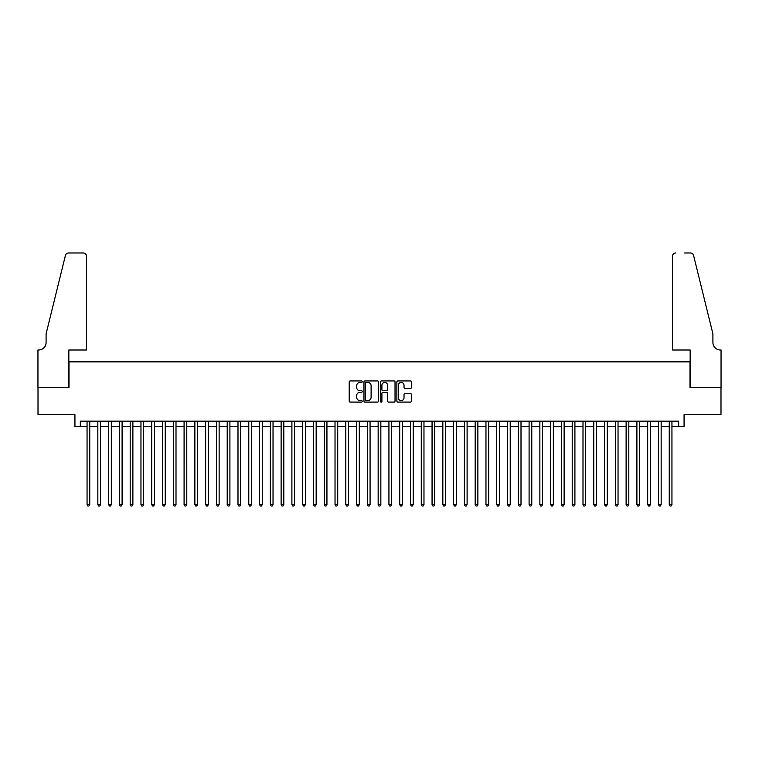 <?xml version="1.0" encoding="UTF-8"?>
<svg xmlns="http://www.w3.org/2000/svg" width="759" height="759" viewBox="0 0 759 759"><rect width="100%" height="100%" fill="white"/><g stroke="black" fill="none" stroke-linecap="round" stroke-linejoin="round"><path stroke-width="1.14" d="M362.252 381.682A0.74 0.74 0 0 0 361.512 380.942L350.269 380.942A1.063 1.063 0 0 0 349.206 381.995L349.206 401.046A1.063 1.063 0 0 0 350.269 402.099L361.512 402.099A0.74 0.74 0 0 0 362.252 401.359A0.74 0.74 0 0 0 361.512 400.619L360.051 400.619A3.387 3.387 0 0 1 356.664 397.232L356.664 395.648A3.387 3.387 0 0 1 360.051 392.261L361.512 392.261A0.74 0.74 0 0 0 362.252 391.521A0.74 0.74 0 0 0 361.512 390.781L360.051 390.781A3.387 3.387 0 0 1 356.664 387.394L356.664 385.809A3.387 3.387 0 0 1 360.051 382.422L361.512 382.422A0.74 0.74 0 0 0 362.252 381.682M410.429 388.399A1.063 1.063 0 0 0 411.482 387.337L411.482 381.995A1.063 1.063 0 0 0 410.429 380.942L397.944 380.942A1.063 1.063 0 0 0 396.881 381.995L396.881 401.046A1.063 1.063 0 0 0 397.944 402.099L410.429 402.099A1.063 1.063 0 0 0 411.482 401.046L411.482 394.595A1.063 1.063 0 0 0 410.429 393.532L405.088 393.532A1.063 1.063 0 0 0 404.025 394.595L404.025 397.792A2.827 2.827 0 0 1 401.198 400.619A2.827 2.827 0 0 1 398.361 397.792L398.361 385.249A2.827 2.827 0 0 1 401.198 382.422A2.827 2.827 0 0 1 404.025 385.249L404.025 387.337A1.063 1.063 0 0 0 405.088 388.399L410.429 388.399M80.321 426.558L80.321 421.169L678.679 421.169L678.679 426.558L684.068 426.558L684.068 414.699L720.993 414.699L720.993 387.745L689.997 387.745L689.997 361.872L69.003 361.872L69.003 387.745L38.007 387.745L38.007 414.699L74.932 414.699L74.932 426.558L87.057 426.558M378.57 381.995A1.063 1.063 0 0 0 377.517 380.942L365.032 380.942A1.063 1.063 0 0 0 363.969 381.995L363.969 401.046A1.063 1.063 0 0 0 365.032 402.099L377.517 402.099A1.063 1.063 0 0 0 378.57 401.046L378.57 381.995M381.483 380.942L393.968 380.942A1.063 1.063 0 0 1 395.031 381.995L395.031 401.046A1.063 1.063 0 0 1 393.968 402.099L388.627 402.099A1.063 1.063 0 0 1 387.574 401.046L387.574 393.323A1.063 1.063 0 0 0 386.511 392.261L382.963 392.261A1.063 1.063 0 0 0 381.91 393.323L381.91 401.359A0.74 0.74 0 0 1 381.17 402.099A0.74 0.74 0 0 1 380.43 401.359L380.43 381.995A1.063 1.063 0 0 1 381.483 380.942M89.752 426.558L97.845 426.558M100.539 426.558L108.622 426.558M111.317 426.558L119.4 426.558M122.095 426.558L130.187 426.558M132.882 426.558L140.965 426.558M143.66 426.558L151.743 426.558M154.438 426.558L162.53 426.558M165.225 426.558L173.308 426.558M176.003 426.558L184.086 426.558M186.79 426.558L194.873 426.558M197.568 426.558L205.651 426.558M208.345 426.558L216.438 426.558M219.133 426.558L227.216 426.558M229.911 426.558L237.994 426.558M240.688 426.558L248.781 426.558M251.476 426.558L259.559 426.558M262.253 426.558L270.337 426.558M273.031 426.558L281.124 426.558M283.819 426.558L291.902 426.558M294.596 426.558L302.68 426.558M305.384 426.558L313.467 426.558M316.161 426.558L324.245 426.558M326.939 426.558L335.032 426.558M337.727 426.558L345.81 426.558M348.504 426.558L356.588 426.558M359.282 426.558L367.375 426.558M370.069 426.558L378.153 426.558M380.847 426.558L388.931 426.558M391.625 426.558L399.718 426.558M402.412 426.558L410.496 426.558M413.19 426.558L421.273 426.558M423.977 426.558L432.061 426.558M434.755 426.558L442.839 426.558M445.533 426.558L453.626 426.558M456.32 426.558L464.404 426.558M467.098 426.558L475.181 426.558M477.876 426.558L485.969 426.558M488.663 426.558L496.747 426.558M499.441 426.558L507.524 426.558M510.219 426.558L518.312 426.558M521.006 426.558L529.089 426.558M531.784 426.558L539.867 426.558M542.571 426.558L550.654 426.558M553.349 426.558L561.432 426.558M564.127 426.558L572.22 426.558M574.914 426.558L582.997 426.558M585.692 426.558L593.775 426.558M596.47 426.558L604.562 426.558M607.257 426.558L615.34 426.558M618.035 426.558L626.118 426.558M628.813 426.558L636.905 426.558M639.6 426.558L647.683 426.558M650.378 426.558L658.461 426.558M661.165 426.558L669.248 426.558M671.943 426.558L678.679 426.558M366.189 382.422A0.74 0.74 0 0 0 365.449 383.162L365.449 399.879A0.74 0.74 0 0 0 366.189 400.619L367.726 400.619A3.387 3.387 0 0 0 371.113 397.232L371.113 385.809A3.387 3.387 0 0 0 367.726 382.422L366.189 382.422M387.574 385.306A2.827 2.827 0 0 0 384.737 382.47A2.827 2.827 0 0 0 381.91 385.306L381.91 389.718A1.063 1.063 0 0 0 382.963 390.781L386.511 390.781A1.063 1.063 0 0 0 387.574 389.718L387.574 385.306M89.752 421.169L89.752 504.612L87.057 504.612L87.057 421.169M89.752 504.612L88.945 506.016L87.864 506.016L87.057 504.612M86.517 350.013L86.517 256.219A3.235 3.235 0 0 0 83.281 252.984L68.566 252.984A3.235 3.235 0 0 0 65.426 255.441L46.09 333.837L46.09 342.47A7.543 7.543 0 0 1 38.548 350.013L37.95 350.013L37.95 387.745L68.841 387.745L68.841 350.013L86.517 350.013L86.517 256.219C86.317 254.265 85.236 253.183 83.281 252.984L74.335 252.984M65.426 255.441C66.251 253.667 66.251 253.667 65.426 255.441C66.251 253.667 66.251 253.667 65.426 255.441M46.09 342.47A7.543 7.543 0 0 1 38.548 350.013M672.483 350.013L672.483 256.219L672.483 350.013L690.159 350.013L690.159 387.745L721.05 387.745L721.05 350.013L720.462 350.013M706.98 309.805L693.574 255.441L712.91 333.837L712.91 342.47A7.543 7.543 0 0 0 720.452 350.013A7.543 7.543 0 0 1 712.91 342.47M684.665 252.984L690.434 252.984A3.235 3.235 0 0 1 693.574 255.441C692.749 253.667 692.749 253.667 693.574 255.441C692.749 253.667 692.749 253.667 693.574 255.441M675.719 252.984A3.235 3.235 0 0 0 672.483 256.219C672.683 254.265 673.764 253.183 675.719 252.984M100.539 421.169L100.539 504.612L97.845 504.612L97.835 421.169M100.539 504.621L99.723 506.016L98.651 506.016L97.845 504.612M111.317 421.169L111.317 504.612L108.622 504.612L108.622 421.169M111.317 504.621L110.51 506.016L109.429 506.016L108.622 504.612M122.095 421.169L122.095 504.612L119.4 504.612L119.4 421.169M122.095 504.621L121.288 506.016L120.207 506.016L119.4 504.612M132.882 421.169L132.882 504.612L130.187 504.612L130.187 421.169M132.882 504.621L132.066 506.016L130.994 506.016L130.187 504.612M143.66 421.169L143.66 504.612L140.965 504.612L140.965 421.169M143.66 504.621L142.853 506.016L141.772 506.016L140.965 504.612M154.438 421.169L154.438 504.612L151.743 504.612L151.743 421.169M154.438 504.621L153.631 506.016L152.559 506.016L151.743 504.612M165.225 421.169L165.225 504.612L162.53 504.612L162.53 421.169M165.225 504.621L164.418 506.016L163.337 506.016L162.53 504.612M176.003 421.169L176.003 504.612L173.308 504.612L173.308 421.169M176.003 504.621L175.196 506.016L174.115 506.016L173.308 504.612M186.78 421.169L186.79 504.612L184.086 504.612L184.086 421.169M186.79 504.621L185.974 506.016L184.902 506.016L184.086 504.612M197.568 421.169L197.568 504.612L194.873 504.612L194.873 421.169M197.568 504.621L196.761 506.016L195.68 506.016L194.873 504.612M208.345 421.169L208.345 504.612L205.651 504.612L205.651 421.169M208.345 504.621L207.539 506.016L206.457 506.016L205.651 504.612M219.133 421.169L219.133 504.612L216.438 504.612L216.429 421.169M219.133 504.621L218.317 506.016L217.245 506.016L216.438 504.612M229.911 421.169L229.911 504.612L227.216 504.612L227.216 421.169M229.911 504.621L229.104 506.016L228.023 506.016L227.216 504.612M240.688 421.169L240.688 504.612L237.994 504.612L237.994 421.169M240.688 504.621L239.882 506.016L238.8 506.016L237.994 504.612M251.476 421.169L251.476 504.612L248.781 504.612L248.781 421.169M251.476 504.621L250.66 506.016L249.588 506.016L248.781 504.612M262.253 421.169L262.253 504.612L259.559 504.612L259.559 421.169M262.253 504.621L261.447 506.016L260.365 506.016L259.559 504.612M273.031 421.169L273.031 504.612L270.337 504.612L270.337 421.169M273.031 504.621L272.225 506.016L271.153 506.016L270.337 504.612M283.819 421.169L283.819 504.612L281.124 504.612L281.124 421.169M283.819 504.621L283.012 506.016L281.931 506.016L281.124 504.612M294.596 421.169L294.596 504.612L291.902 504.612L291.902 421.169M294.596 504.621L293.79 506.016L292.708 506.016L291.902 504.612M305.374 421.169L305.384 504.612L302.68 504.612L302.68 421.169M305.384 504.621L304.568 506.016L303.496 506.016L302.68 504.612M316.161 421.169L316.161 504.612L313.467 504.612L313.467 421.169M316.161 504.621L315.355 506.016L314.273 506.016L313.467 504.612M326.939 421.169L326.939 504.612L324.245 504.612L324.245 421.169M326.939 504.621L326.133 506.016L325.051 506.016L324.245 504.612M337.727 421.169L337.727 504.612L335.032 504.612L335.023 421.169M337.727 504.621L336.911 506.016L335.839 506.016L335.032 504.612M348.504 421.169L348.504 504.612L345.81 504.612L345.81 421.169M348.504 504.621L347.698 506.016L346.616 506.016L345.81 504.612M359.282 421.169L359.282 504.612L356.588 504.612L356.588 421.169M359.282 504.621L358.476 506.016L357.394 506.016L356.588 504.612M370.069 421.169L370.069 504.612L367.375 504.612L367.375 421.169M370.069 504.621L369.253 506.016L368.181 506.016L367.375 504.612M380.847 421.169L380.847 504.612L378.153 504.612L378.153 421.169M380.847 504.621L380.041 506.016L378.959 506.016L378.153 504.612M391.625 421.169L391.625 504.612L388.931 504.612L388.931 421.169M391.625 504.621L390.819 506.016L389.747 506.016L388.931 504.612M402.412 421.169L402.412 504.612L399.718 504.612L399.718 421.169M402.412 504.621L401.606 506.016L400.524 506.016L399.718 504.612M413.19 421.169L413.19 504.612L410.496 504.612L410.496 421.169M413.19 504.621L412.384 506.016L411.302 506.016L410.496 504.612M423.968 421.169L423.977 504.612L421.273 504.612L421.273 421.169M423.977 504.621L423.161 506.016L422.089 506.016L421.273 504.612M434.755 421.169L434.755 504.612L432.061 504.612L432.061 421.169M434.755 504.621L433.949 506.016L432.867 506.016L432.061 504.612M445.533 421.169L445.533 504.612L442.839 504.612L442.839 421.169M445.533 504.621L444.727 506.016L443.645 506.016L442.839 504.612M456.32 421.169L456.32 504.612L453.626 504.612L453.616 421.169M456.32 504.621L455.504 506.016L454.432 506.016L453.626 504.612M467.098 421.169L467.098 504.612L464.404 504.612L464.404 421.169M467.098 504.621L466.292 506.016L465.21 506.016L464.404 504.612M477.876 421.169L477.876 504.612L475.181 504.612L475.181 421.169M477.876 504.621L477.069 506.016L475.988 506.016L475.181 504.612M488.663 421.169L488.663 504.612L485.969 504.612L485.969 421.169M488.663 504.621L487.847 506.016L486.775 506.016L485.969 504.612M499.441 421.169L499.441 504.612L496.747 504.612L496.747 421.169M499.441 504.621L498.635 506.016L497.553 506.016L496.747 504.612M510.219 421.169L510.219 504.612L507.524 504.612L507.524 421.169M510.219 504.621L509.412 506.016L508.34 506.016L507.524 504.612M521.006 421.169L521.006 504.612L518.312 504.612L518.312 421.169M521.006 504.621L520.2 506.016L519.118 506.016L518.312 504.612M531.784 421.169L531.784 504.612L529.089 504.612L529.089 421.169M531.784 504.621L530.977 506.016L529.896 506.016L529.089 504.612M542.562 421.169L542.571 504.612L539.867 504.612L539.867 421.169M542.571 504.621L541.755 506.016L540.683 506.016L539.867 504.612M553.349 421.169L553.349 504.612L550.654 504.612L550.654 421.169M553.349 504.621L552.543 506.016L551.461 506.016L550.654 504.612M564.127 421.169L564.127 504.612L561.432 504.612L561.432 421.169M564.127 504.621L563.32 506.016L562.239 506.016L561.432 504.612M574.914 421.169L574.914 504.612L572.22 504.612L572.21 421.169M574.914 504.621L574.098 506.016L573.026 506.016L572.22 504.612M585.692 421.169L585.692 504.612L582.997 504.612L582.997 421.169M585.692 504.621L584.885 506.016L583.804 506.016L582.997 504.612M596.47 421.169L596.47 504.612L593.775 504.612L593.775 421.169M596.47 504.621L595.663 506.016L594.582 506.016L593.775 504.612M607.257 421.169L607.257 504.612L604.562 504.612L604.562 421.169M607.257 504.621L606.441 506.016L605.369 506.016L604.562 504.612M618.035 421.169L618.035 504.612L615.34 504.612L615.34 421.169M618.035 504.621L617.228 506.016L616.147 506.016L615.34 504.612M628.813 421.169L628.813 504.612L626.118 504.612L626.118 421.169M628.813 504.621L628.006 506.016L626.934 506.016L626.118 504.612M639.6 421.169L639.6 504.612L636.905 504.612L636.905 421.169M639.6 504.621L638.793 506.016L637.712 506.016L636.905 504.612M650.378 421.169L650.378 504.612L647.683 504.612L647.683 421.169M650.378 504.621L649.571 506.016L648.49 506.016L647.683 504.612M661.155 421.169L661.165 504.612L658.461 504.612L658.461 421.169M661.165 504.621L660.349 506.016L659.277 506.016L658.461 504.612M671.943 421.169L671.943 504.612L669.248 504.612L669.248 421.169M671.943 504.621L671.136 506.016L670.055 506.016L669.248 504.612"/></g></svg>
